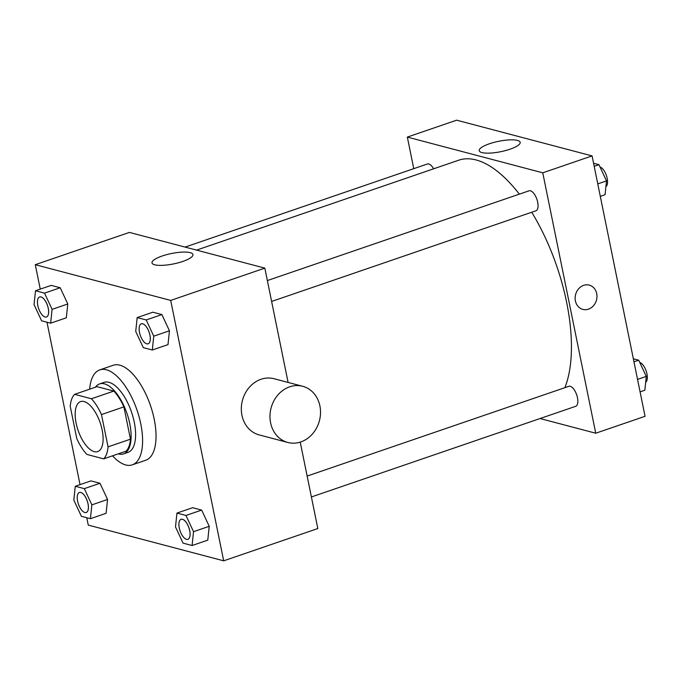 <?xml version="1.0" encoding="UTF-8"?>
<svg xmlns="http://www.w3.org/2000/svg" width="681" height="681" viewBox="0 0 681 681"><rect width="100%" height="100%" fill="white"/><g stroke="black" fill="none" stroke-linecap="round" stroke-linejoin="round"><path stroke-width="1.02" d="M102.159 430.026A26.414 11.679 71.1 0 1 97.706 451.58A26.414 11.679 71.1 0 1 78.094 430.383A26.414 11.679 71.1 0 1 80.571 401.603A26.414 11.679 71.1 0 1 102.159 430.026M91.424 398.76L74.629 394.333A35.991 15.91 71.1 0 0 70.228 406.319L76.8 438.624A35.991 15.91 71.1 0 0 86.853 454.423L103.657 458.858A35.991 15.91 71.1 0 0 108.049 446.864L101.478 414.559A35.991 15.91 71.1 0 0 91.424 398.76L113.838 391.073L97.042 386.646L74.629 394.333M108.049 446.864L130.463 439.177A35.991 15.91 71.1 0 1 126.07 451.171L103.657 458.858M130.463 439.177L123.891 406.872L101.478 414.559M113.838 391.073A35.991 15.91 71.1 0 1 123.891 406.872M118.273 453.844A36.987 16.353 -108.9 0 0 118.681 453.963A36.987 16.353 -108.9 0 0 123.55 453.887A36.987 16.353 -108.9 0 0 127.024 413.605A36.987 16.353 -108.9 0 0 99.554 383.922A36.987 16.353 -108.9 0 0 95.417 387.2M99.554 383.922L104.04 382.381A36.987 16.353 71.1 0 1 134.268 422.177A36.987 16.353 71.1 0 1 128.037 452.354L123.55 453.887M89.654 389.174A50.19 22.192 71.1 0 1 99.749 369.894A50.19 22.192 71.1 0 1 140.78 423.897A50.19 22.192 71.1 0 1 132.318 464.842A50.19 22.192 71.1 0 1 112.51 455.819M99.749 369.894L113.199 365.28A50.19 22.192 71.1 0 1 154.221 419.283A50.19 22.192 71.1 0 1 145.768 460.237L132.318 464.842M90.411 518.692L106.1 513.312L107.555 499.479L99.988 483.263L90.973 480.888L75.276 486.268L73.829 500.101L81.397 516.317L90.411 518.692L91.867 504.859L84.299 488.643L75.276 486.268M50.641 323.186L66.329 317.806L67.785 303.973L60.217 287.757L51.194 285.382L35.506 290.761L34.05 304.594L41.618 320.811L50.641 323.186L52.096 309.353L44.529 293.136L35.506 290.761M86.768 517.73L88.266 525.094L223.683 560.821L170.701 300.415L35.284 264.688L40.256 289.127M46.989 322.224L80.035 484.634M192.085 545.515L207.773 540.135L209.229 526.302L201.661 510.086L192.638 507.703L176.949 513.091L175.494 526.924L183.061 543.132L192.085 545.515L193.54 531.682L185.973 515.466L176.949 513.091M152.306 350.008L167.994 344.629L169.45 330.796L161.882 314.579L152.867 312.204L137.17 317.584L135.723 331.417L143.291 347.625L152.306 350.008L153.761 336.176L146.194 319.959L137.17 317.584M300.236 442.114L317.823 528.541L223.683 560.821M288.097 382.433L264.841 268.127L129.416 232.408L35.284 264.688M264.841 268.127L170.701 300.415M182.772 261.444A20.898 5.303 168.5 0 1 151.991 262.892A20.898 5.303 168.5 0 1 171.416 253.528A20.898 5.303 168.5 0 1 192.953 254.558A20.898 5.303 168.5 0 1 182.772 261.444M287.833 442.471L259.189 434.912A29.062 25.001 -75.2 0 1 242.427 400.437A29.062 25.001 -75.2 0 1 274.017 378.721L302.662 386.272A29.062 25.001 -75.2 0 1 319.9 405.919A29.062 25.001 -75.2 0 1 287.833 442.471A29.062 25.001 -75.2 0 1 271.081 407.996A29.062 25.001 -75.2 0 1 302.662 386.272M531.725 212.242A132.08 58.396 71.1 0 1 566.643 302.33A132.08 58.396 71.1 0 1 564.872 387.676M196.554 250.114L458.688 160.214A132.08 58.396 71.1 0 1 519.339 194.153M271.617 301.453L535.913 210.804A10.564 4.673 -108.9 0 0 536.9 199.295A10.564 4.673 -108.9 0 0 529.06 190.816L267.369 280.563M307.148 476.07L568.831 386.323A10.564 4.673 71.1 0 1 577.471 397.695A10.564 4.673 71.1 0 1 575.692 406.31L311.396 496.96M185.096 247.092L427.387 163.993A10.564 4.673 71.1 0 1 433.61 168.811M540.059 418.534L595.739 433.218L542.757 172.812L407.34 137.085L413.759 168.667M407.34 137.085L456.645 120.179L592.07 155.906L645.052 416.312L595.739 433.218M592.07 155.906L542.757 172.812M510.001 149.216A20.898 5.303 168.5 0 1 479.22 150.663A20.898 5.303 168.5 0 1 498.645 141.299A20.898 5.303 168.5 0 1 520.182 142.329A20.898 5.303 168.5 0 1 510.001 149.216M589.252 285.118A12.547 10.794 -75.2 0 1 596.701 293.605A12.547 10.794 -75.2 0 1 582.859 309.387A12.547 10.794 -75.2 0 1 575.615 294.498A12.547 10.794 -75.2 0 1 589.261 285.118A12.547 10.794 -75.2 0 1 596.701 293.605A12.547 10.794 -75.2 0 1 582.851 309.387M600.302 196.366L605.051 194.732L606.507 180.899L598.939 164.683L593.568 163.27M606.507 180.899L597.765 183.896M598.939 164.683L594.19 166.317M600.012 166.99A10.564 4.673 71.1 0 1 607.171 178.354A10.564 4.673 71.1 0 1 605.894 186.73M640.072 391.873L644.83 390.239L646.278 376.406L638.71 360.189L633.339 358.776M646.278 376.406L637.535 379.402M638.71 360.189L633.96 361.824M639.791 362.496A10.564 4.673 71.1 0 1 646.95 373.86A10.564 4.673 71.1 0 1 645.665 382.237M141.282 323.815L141.316 323.798A10.564 4.673 71.1 0 1 141.316 323.798A10.564 4.673 71.1 0 1 149.948 335.171A10.564 4.673 71.1 0 1 148.169 343.794A10.564 4.673 71.1 0 1 148.152 343.794L148.135 343.803A10.564 4.673 71.1 0 1 140.286 335.324A10.564 4.673 71.1 0 1 141.282 323.815A10.564 4.673 71.1 0 1 149.914 335.18A10.564 4.673 71.1 0 1 148.135 343.803M167.994 344.629L169.45 330.796L153.761 336.176M169.45 330.796L161.882 314.579L146.194 319.959M161.882 314.579L152.867 312.204M48.283 308.348A10.564 4.673 71.1 0 1 46.495 316.971A10.564 4.673 71.1 0 1 46.478 316.971A10.564 4.673 71.1 0 1 38.613 308.502A10.564 4.673 71.1 0 1 39.609 296.993A10.564 4.673 71.1 0 1 39.643 296.976A10.564 4.673 71.1 0 1 48.283 308.348M66.329 317.806L67.785 303.973L52.096 309.353M67.785 303.973L60.217 287.757L44.529 293.136M60.217 287.757L51.194 285.382M39.643 296.976L39.609 296.993A10.564 4.673 71.1 0 1 48.24 308.357A10.564 4.673 71.1 0 1 46.461 316.98L46.461 316.98M189.727 530.678A10.564 4.673 71.1 0 1 187.947 539.292A10.564 4.673 71.1 0 1 187.93 539.301A10.564 4.673 71.1 0 1 180.065 530.831A10.564 4.673 71.1 0 1 181.052 519.322A10.564 4.673 71.1 0 1 181.086 519.305A10.564 4.673 71.1 0 1 189.727 530.678M207.773 540.135L209.229 526.302L193.54 531.682M209.229 526.302L201.661 510.086L185.973 515.466M201.661 510.086L192.638 507.703M181.086 519.305L181.052 519.322A10.564 4.673 71.1 0 1 189.693 530.686A10.564 4.673 71.1 0 1 187.913 539.309L187.947 539.292M79.388 492.499L79.422 492.482A10.564 4.673 71.1 0 1 79.422 492.482A10.564 4.673 71.1 0 1 88.053 503.855A10.564 4.673 71.1 0 1 86.274 512.478A10.564 4.673 71.1 0 1 86.257 512.478L86.24 512.487A10.564 4.673 71.1 0 1 78.392 504.008A10.564 4.673 71.1 0 1 79.388 492.499A10.564 4.673 71.1 0 1 88.019 503.863A10.564 4.673 71.1 0 1 86.24 512.487M106.1 513.312L107.555 499.479L91.867 504.859M107.555 499.479L99.988 483.263L84.299 488.643M99.988 483.263L90.973 480.888"/></g></svg>
